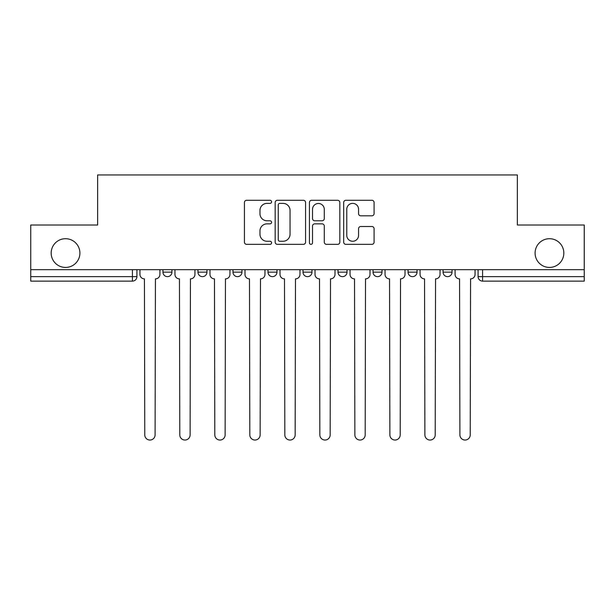 <?xml version="1.0" encoding="UTF-8"?>
<svg xmlns="http://www.w3.org/2000/svg" width="615" height="615" viewBox="0 0 615 615"><rect width="100%" height="100%" fill="white"/><g stroke="black" fill="none" stroke-linecap="round" stroke-linejoin="round"><path stroke-width="0.92" d="M271.592 201.828A1.545 1.545 0 0 0 270.046 200.29L246.638 200.29A2.206 2.206 0 0 0 244.432 202.489L244.432 242.149A2.206 2.206 0 0 0 246.638 244.355L270.046 244.355A1.545 1.545 0 0 0 271.592 242.81A1.545 1.545 0 0 0 270.046 241.264L267.018 241.264A7.049 7.049 0 0 1 259.968 234.215L259.968 230.909A7.049 7.049 0 0 1 267.018 223.86L270.046 223.86A1.545 1.545 0 0 0 271.592 222.322A1.545 1.545 0 0 0 270.046 220.777L267.018 220.777A7.049 7.049 0 0 1 259.968 213.728L259.968 210.422A7.049 7.049 0 0 1 267.018 203.373L270.046 203.373A1.545 1.545 0 0 0 271.592 201.828M535.096 253.073A14.368 14.368 0 0 0 549.456 267.433A14.368 14.368 0 0 0 563.824 253.073A14.368 14.368 0 0 0 549.456 238.705A14.368 14.368 0 0 0 535.096 253.073M51.176 253.073A14.368 14.368 0 0 0 65.544 267.433A14.368 14.368 0 0 0 79.904 253.073A14.368 14.368 0 0 0 65.544 238.705A14.368 14.368 0 0 0 51.176 253.073M443.069 269.678L443.069 272.145L452.048 272.145A4.49 4.49 0 0 1 447.559 276.635A4.49 4.49 0 0 1 443.069 272.145L443.069 269.678M373.044 269.678L373.044 272.145L382.015 272.145A4.49 4.49 0 0 1 377.525 276.635A4.49 4.49 0 0 1 373.044 272.145L373.044 269.678M338.027 269.678L338.027 272.145L347.006 272.145A4.49 4.49 0 0 1 342.517 276.635A4.49 4.49 0 0 1 338.027 272.145L338.027 269.678M267.994 269.678L267.994 272.145L276.973 272.145A4.49 4.49 0 0 1 272.483 276.635A4.49 4.49 0 0 1 267.994 272.145L267.994 269.678M371.891 215.819A2.206 2.206 0 0 0 374.089 213.62L374.089 202.489A2.206 2.206 0 0 0 371.891 200.29L345.891 200.29A2.206 2.206 0 0 0 343.685 202.489L343.685 242.149A2.206 2.206 0 0 0 345.891 244.355L371.891 244.355A2.206 2.206 0 0 0 374.089 242.149L374.089 228.711A2.206 2.206 0 0 0 371.891 226.505L360.759 226.505A2.206 2.206 0 0 0 358.56 228.711L358.56 235.376A5.896 5.896 0 0 1 352.664 241.264A5.896 5.896 0 0 1 346.768 235.376L346.768 209.269A5.896 5.896 0 0 1 352.664 203.373A5.896 5.896 0 0 1 358.56 209.269L358.56 213.62A2.206 2.206 0 0 0 360.759 215.819L371.891 215.819M30.75 269.678L30.75 225.013L97.639 225.013L97.639 174.96L517.361 174.96L517.361 225.013L584.25 225.013L584.25 269.678L30.75 269.678L30.75 276.635L136.914 276.635L136.914 269.678L136.914 276.635A4.49 4.49 0 0 1 132.425 281.124L30.75 281.124L30.75 276.635M305.57 202.489A2.206 2.206 0 0 0 303.372 200.29L277.373 200.29A2.206 2.206 0 0 0 275.166 202.489L275.166 242.149A2.206 2.206 0 0 0 277.373 244.355L303.372 244.355A2.206 2.206 0 0 0 305.57 242.149L305.57 202.489M311.628 200.29L337.627 200.29A2.206 2.206 0 0 1 339.834 202.489L339.834 242.149A2.206 2.206 0 0 1 337.627 244.355L326.504 244.355A2.206 2.206 0 0 1 324.297 242.149L324.297 226.066A2.206 2.206 0 0 0 322.099 223.86L314.719 223.86A2.206 2.206 0 0 0 312.512 226.066L312.512 242.81A1.545 1.545 0 0 1 310.967 244.355A1.545 1.545 0 0 1 309.43 242.81L309.43 202.489A2.206 2.206 0 0 1 311.628 200.29M478.086 269.678L478.086 276.635L584.25 276.635L584.25 281.124L482.575 281.124A4.49 4.49 0 0 1 478.086 276.635M584.25 269.678L584.25 276.635M452.048 269.678L452.048 272.145M417.032 269.678L417.032 272.145A4.49 4.49 0 0 1 412.542 276.635A4.49 4.49 0 0 1 408.053 272.145L417.032 272.145L417.032 269.678M408.053 269.678L408.053 272.145M382.015 269.678L382.015 272.145L382.015 269.678M347.006 272.145L347.006 269.678L347.006 272.145A4.49 4.49 0 0 1 342.517 276.635M311.99 269.678L311.99 272.145A4.49 4.49 0 0 1 307.5 276.635A4.49 4.49 0 0 1 303.011 272.145A4.49 4.49 0 0 0 307.5 276.635A4.49 4.49 0 0 0 311.99 272.145L311.99 269.678M303.011 269.678L303.011 272.145L311.99 272.145M276.973 269.678L276.973 272.145M241.956 269.678L241.956 272.145A4.49 4.49 0 0 1 237.475 276.635A4.49 4.49 0 0 1 232.985 272.145A4.49 4.49 0 0 0 237.475 276.635A4.49 4.49 0 0 0 241.956 272.145L232.985 272.145L232.985 269.678M197.969 269.678L197.969 272.145L206.947 272.145L206.947 269.678L206.947 272.145A4.49 4.49 0 0 1 202.458 276.635A4.49 4.49 0 0 1 197.969 272.145A4.49 4.49 0 0 0 202.458 276.635M162.952 269.678L162.952 272.145L171.931 272.145L171.931 269.678L171.931 272.145A4.49 4.49 0 0 1 167.441 276.635A4.49 4.49 0 0 1 162.952 272.145A4.49 4.49 0 0 0 167.441 276.635M132.425 269.678L132.425 281.124A4.49 4.49 0 0 0 136.914 276.635M279.794 203.373A1.545 1.545 0 0 0 278.257 204.918L278.257 239.727A1.545 1.545 0 0 0 279.794 241.264L282.992 241.264A7.049 7.049 0 0 0 290.042 234.215L290.042 210.422A7.049 7.049 0 0 0 282.992 203.373L279.794 203.373M324.297 209.377A5.896 5.896 0 0 0 318.409 203.48A5.896 5.896 0 0 0 312.512 209.377L312.512 218.579A2.206 2.206 0 0 0 314.719 220.777L322.099 220.777A2.206 2.206 0 0 0 324.297 218.579L324.297 209.377M139.943 269.678L139.943 274.39A4.49 4.49 0 0 0 144.433 278.879L144.771 434.874A5.166 5.166 0 0 0 149.937 440.04A5.166 5.166 0 0 0 155.095 434.874L155.434 278.879A4.49 4.49 0 0 0 159.923 274.39L159.923 269.678M174.96 269.678L174.96 274.39A4.49 4.49 0 0 0 179.449 278.879L179.788 434.874A5.166 5.166 0 0 0 184.946 440.04A5.166 5.166 0 0 0 190.112 434.874L190.45 278.879A4.49 4.49 0 0 0 194.94 274.39L194.94 269.678M209.976 269.678L209.976 274.39A4.49 4.49 0 0 0 214.466 278.879L214.804 434.874A5.166 5.166 0 0 0 219.962 440.04A5.166 5.166 0 0 0 225.128 434.874L225.459 278.879A4.49 4.49 0 0 0 229.949 274.39L229.949 269.678M244.993 269.678L244.993 274.39A4.49 4.49 0 0 0 249.482 278.879L249.813 434.874A5.166 5.166 0 0 0 254.979 440.04A5.166 5.166 0 0 0 260.137 434.874L260.476 278.879A4.49 4.49 0 0 0 264.965 274.39L264.965 269.678M280.002 269.678L280.002 274.39A4.49 4.49 0 0 0 284.491 278.879L284.83 434.874A5.166 5.166 0 0 0 289.996 440.04A5.166 5.166 0 0 0 295.154 434.874L295.492 278.879A4.49 4.49 0 0 0 299.982 274.39L299.982 269.678M315.018 269.678L315.018 274.39A4.49 4.49 0 0 0 319.508 278.879L319.846 434.874A5.166 5.166 0 0 0 325.004 440.04A5.166 5.166 0 0 0 330.17 434.874L330.509 278.879A4.49 4.49 0 0 0 334.998 274.39L334.998 269.678M350.035 269.678L350.035 274.39A4.49 4.49 0 0 0 354.524 278.879L354.863 434.874A5.166 5.166 0 0 0 360.021 440.04A5.166 5.166 0 0 0 365.187 434.874L365.518 278.879A4.49 4.49 0 0 0 370.007 274.39L370.007 269.678M385.052 269.678L385.052 274.39A4.49 4.49 0 0 0 389.541 278.879L389.872 434.874A5.166 5.166 0 0 0 395.038 440.04A5.166 5.166 0 0 0 400.196 434.874L400.534 278.879A4.49 4.49 0 0 0 405.024 274.39L405.024 269.678M420.06 269.678L420.06 274.39A4.49 4.49 0 0 0 424.55 278.879L424.888 434.874A5.166 5.166 0 0 0 430.054 440.04A5.166 5.166 0 0 0 435.212 434.874L435.551 278.879A4.49 4.49 0 0 0 440.04 274.39L440.04 269.678M455.077 269.678L455.077 274.39A4.49 4.49 0 0 0 459.566 278.879L459.905 434.874A5.166 5.166 0 0 0 465.063 440.04A5.166 5.166 0 0 0 470.229 434.874L470.567 278.879A4.49 4.49 0 0 0 475.057 274.39L475.057 269.678M482.575 269.678L482.575 281.124"/></g></svg>
